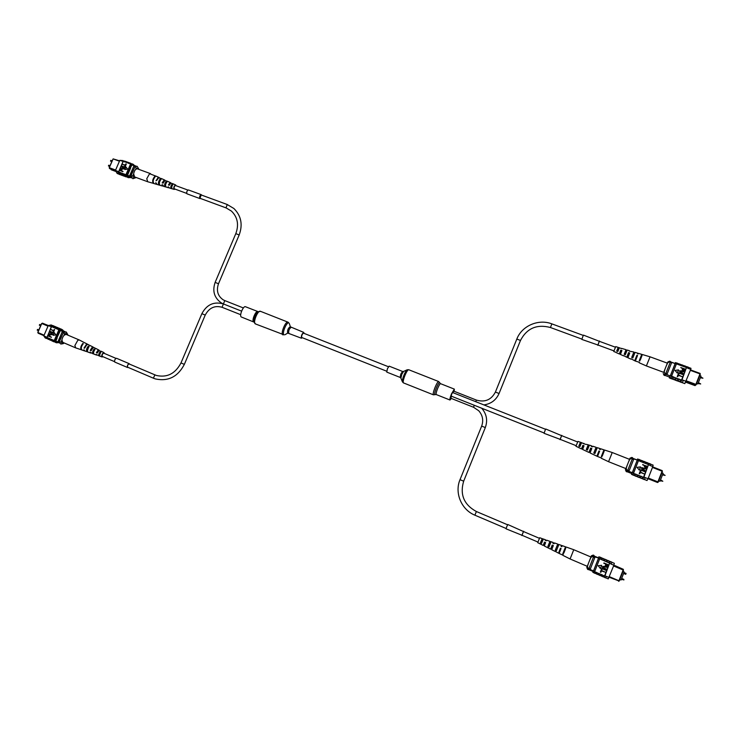 <?xml version="1.0" encoding="UTF-8"?>
<svg xmlns="http://www.w3.org/2000/svg" width="740" height="740" viewBox="0 0 740 740"><rect width="100%" height="100%" fill="white"/><g stroke="black" fill="none" stroke-linecap="round" stroke-linejoin="round"><path stroke-width="1.11" d="M303.548 333.194L303.372 333.12C301.976 334.443 301.439 335.895 301.744 337.496L301.837 337.505M451.335 398.444L450.003 400.026C449.643 399.452 450.133 397.417 451.483 393.921L454.332 389.111L454.184 391.303M386.779 372.109L387.399 368.705L389.138 366.152L402.532 371.443L400.821 374.024L400.164 377.428L386.779 372.109M245.597 306.786L245.477 306.73C243.275 305.546 239.02 315.971 241.305 316.979L241.508 317.053M304.048 333.37L303.761 332.408C301.92 333.805 301.143 335.738 301.402 338.199L302.318 337.718M699.772 375.578L700.974 376.022L697.894 383.875L696.516 383.884M697.894 383.875L696.692 383.431M690.549 369.917L700.114 373.423L700.271 374.292L696.1 384.828L686.489 381.794L686.045 382.312L686.84 382.608L687.284 382.09M686.276 380.813L695.896 384.365L700.003 373.885L690.383 370.361M700.271 374.292L700.114 373.423M687.728 382.238L686.85 382.599L695.045 385.623L695.739 385.004M675.185 363.543L670.403 361.786M675.037 363.488L670.329 362.026M670.264 375.901L665.538 374.153M671.624 362.498L670.19 362.452L665.723 373.737M671.504 362.933L667.202 373.839L665.889 373.358M667.202 373.839L666.842 374.634M695.526 385.115L696.331 384.347M686.48 381.775L685.962 381.581M664.844 369.852L664.178 371.536L664.881 373.571L665.667 373.867L664.835 375.55L664.048 375.263L664.881 373.571M663.632 372.312L664.178 371.536M669.515 361.814L667.591 362.887L667.85 361.971L669.663 361.203L669.515 361.814L670.301 362.101L665.667 373.867M669.663 361.203L670.449 361.49L670.301 362.101M667.591 362.887L666.925 364.561M667.85 361.971L667.286 363.127M682.317 382.58L682.937 382.83L682.326 382.636M675.417 380.147L676.878 380.813L677.951 378.788L676.545 378.112L675.472 380.166L674.344 379.75L675.305 377.816L670.468 375.55L669.496 377.076M678.043 381.118L679.598 381.72L680.596 379.768L679.191 379.093L678.108 381.137L676.98 380.721M673.909 377.141L672.845 379.195L671.716 378.778M670.44 378.307L671.624 378.871L672.66 376.836M670.44 378.436L671.476 376.401M672.799 379.176L674.325 379.777M672.808 379.305L673.853 377.28M680.68 382.09L682.234 382.7L683.427 380.332L681.966 379.796L680.735 382.118L679.616 381.701M680.689 382.229L681.91 379.925L683.371 380.471M678.062 381.248L679.135 379.232M675.426 380.277L676.49 378.251M686.822 366.79L686.665 367.836L686.877 366.809L685.749 366.393M681.91 379.925L686.461 367.549L677.59 364.311L676.462 363.738L676.554 363.035M686.461 367.549L688.126 368.372L688.376 367.225L686.923 366.698M688.394 367.364L690.984 368.307L690.781 369.343L688.126 368.372M682.465 376.789L678.367 375.282L677.803 376.688L677.266 376.484L677.96 374.745L682.465 376.789L678.349 375.328M683.288 374.699L679.191 373.191L678.626 374.588L678.09 374.394L678.784 372.655L683.288 374.699L679.172 373.238M683.64 373.793L680.976 372.812L679.357 371.027L681.799 370.721L684.463 371.702L679.912 371.203L683.612 373.839L680.939 372.858L679.477 370.796M684.334 372.035L679.977 371.064M684.833 370.611L683.26 370.796L682.234 369.269L682.502 368.575L680.772 367.558L685.443 369.204L684.75 370.703L683.298 370.749L682.271 369.223L682.539 368.529L680.809 367.512M675.065 370.416L677.276 373.062L678.534 369.907L675.065 370.416L677.313 373.016M674.945 363.451L675.417 362.618L675.158 363.627L676.462 363.738M675.305 377.816L676.545 378.112M677.951 378.788L679.191 379.093M680.596 379.768L681.577 379.971M681.549 364.857L681.475 365.569M681.642 364.764L683.094 365.301L682.937 366.106M684.176 365.819L684.13 366.541M684.287 365.736L685.74 366.263L685.582 367.077M688.182 368.233L686.72 367.697M678.913 363.895L680.458 364.339L680.291 365.135M679.015 363.803L678.839 364.607M690.781 369.343L684.824 383.625L682.252 382.673M686.082 381.313L683.427 380.332M676.406 363.877L676.601 363.053L675.417 362.618M669.312 377.89L670.486 378.325L671.532 376.262M676.351 364.062L671.652 375.985M675.158 363.627L670.468 375.55M673.724 367.188L670.274 375.883M675.056 363.738L673.696 367.179M681.707 379.694L686.396 367.743M683.085 368.733L683.409 370.407L684.343 370.342L684.768 369.353L683.085 368.733M684.768 369.353L683.057 368.779M684.324 370.361L684.731 369.399M678.663 374.551L678.09 374.394M678.118 374.348L678.784 372.655M677.84 376.642L677.266 376.484M677.294 376.438L677.96 374.745M676.647 362.942L677.831 363.377L677.646 364.173M678.784 364.746L678.969 363.914L677.831 363.507M684.074 366.679L684.241 365.847L683.103 365.43M681.429 365.708L681.596 364.885L680.467 364.469M649.452 358.308L650.007 356.8L667.378 363.164L663.715 372.34L646.381 365.939L649.452 358.308M626.771 350.927L625.716 350.473L624.44 353.609L625.559 354.062M641.201 355.783L641.932 355.811L640.304 359.945L639.665 359.696M634.541 353.535L633.477 353.026L632.025 356.643L633.163 357.096M619.038 348.337L617.983 347.93L616.892 350.584L618.002 351.028M619.445 353.683L620.758 350.159L619.315 353.961L620.444 354.099M621.72 351.038L620.582 350.649M626.947 356.828L628.556 352.629L626.762 357.263L627.982 357.272M629.453 353.655L628.306 353.267M635.567 360.454L634.948 360.195L636.567 356.07L635.864 357.864L636.502 358.114M637.232 356.301L636.567 356.07L635.864 357.864M625.688 350.566L624.19 354.238L625.3 354.719L627.187 350.039L629.361 350.677M625.938 349.937L627.002 350.27M640.304 359.945L641.848 355.996M639.915 360.926L639.268 360.657L641.756 354.349L638.398 353.359L638.167 353.942L637.501 353.729L637.723 353.156L637.501 353.739M641.58 354.821L642.237 355.024M633.422 353.165L631.71 357.439L632.83 357.92L635.049 352.36L637.723 353.156M633.736 352.37L634.837 352.712M617.974 347.976L616.698 351.047L617.817 351.519L619.362 347.717L621.434 348.651M618.159 347.522L619.186 347.837M618.196 347.375L615.708 346.635L613.996 350.88L613.793 351.519L616.226 352.434M623.589 355.857L620.416 354.451L621.924 350.529L620.758 350.159M631.044 359.159L627.871 357.753L629.721 352.999L628.556 352.629M634.948 360.195L636.89 355.274L637.556 355.487L635.346 361.065L639.369 362.295L639.175 362.757L639.369 362.295M633.875 352.018L629.176 351.093M626.022 349.687L621.526 348.355M620.666 350.677L620.268 351.676L621.285 352.083M628.87 355.089L627.807 354.664L628.352 353.285L627.816 354.673M641.293 357.365L640.276 359.936L641.303 357.374L640.655 357.152M634.707 360.778L631.174 358.808M632.885 354.534L632.053 356.652L632.894 354.534L633.995 354.913M626.762 357.263L623.663 355.616M626.234 352.296L625.161 351.935L624.495 353.628L625.171 351.944M619.315 353.961L616.152 352.564M617.465 349.354L616.966 350.612L617.475 349.363L618.501 349.706M620.647 350.677L620.259 351.667M635.253 359.4L635.891 359.649M627.187 356.199L628.26 356.625M619.63 353.193L620.675 353.609M631.71 357.439L632.025 356.643M624.19 354.238L624.44 353.609M616.698 351.047L616.892 350.584M636.567 356.07L636.89 355.274M453.75 391.136L452.834 392.616M661.902 472.805L663.105 473.276L659.978 481.25L658.711 480.945M659.978 481.25L658.776 480.778M652.68 466.885L662.235 470.649L662.365 471.621L658.147 482.24L649.359 479.252M648.296 478.049L657.916 481.87L662.087 471.223L652.467 467.43M662.365 471.621L662.235 470.649M637.307 460.058L632.524 458.18M637.121 459.984L632.423 458.504M635.79 463.86L632.293 472.694L627.566 470.816M633.718 459.022L633.551 459.577L632.238 459.059L627.724 470.464M633.551 459.577L629.185 470.659L627.871 470.131M629.185 470.659L628.87 471.334M649.378 479.261L657.536 482.508M657.582 482.526L658.369 481.823M648.545 478.947L648.027 478.724M626.863 466.478L626.188 468.18L626.882 470.279L627.668 470.594L627.021 471.88L626.234 471.565L626.882 470.279M625.799 468.55L625.42 469.789L626.188 468.18M631.59 458.338L629.657 459.401L630.027 458.162L631.831 457.422L631.59 458.338L632.376 458.652L627.668 470.594M631.831 457.422L632.617 457.736L632.376 458.652M629.657 459.401L628.982 461.103M630.027 458.162L629.453 459.318M644.753 479.594L647.01 480.538L648.037 478.715L643.92 477.078L642.921 478.91L641.802 478.456M651.107 464.341L653.124 465.118L652.81 466.561L650.155 465.516L650.525 463.962L649.073 463.388L648.693 464.942L649.026 463.499L647.898 463.055M639.046 477.476L639.915 475.94L638.518 475.219L637.677 476.801L636.529 476.357M640.23 477.837L641.719 478.54L642.561 476.995L641.164 476.273L640.313 477.855L639.166 477.411M636.418 476.43L637.27 474.886L635.873 474.174L635.022 475.746M632.626 474.803L633.829 475.404L634.633 473.841L632.432 472.509L631.683 473.535M632.626 474.932L633.449 473.369M636.428 476.449L634.985 475.876L635.817 474.312M644.318 479.576L645.382 477.661M642.866 478.882L643.865 477.217L645.326 477.799M640.248 477.966L641.108 476.412M639.064 477.494L637.612 476.921L638.463 475.358M643.865 477.217L648.499 464.609L639.638 461.122L638.509 460.511L638.712 459.438M648.499 464.609L650.155 465.516M639.24 473.572L639.943 471.833L644.438 474.016L640.341 472.407L639.804 473.766L639.24 473.572L639.943 471.833M640.637 471.648L640.1 471.436L640.775 469.706L645.41 471.546L641.173 470.289L640.637 471.648L640.082 471.445L640.775 469.706M645.613 470.982L642.949 469.928L641.34 468.069L641.691 467.597L646.464 468.846L641.904 468.244L645.613 470.982M642.672 464.85L647.463 466.32L647.056 467.338L645.28 467.865L644.263 466.283L644.531 465.58L642.81 464.507M637.057 467.347L639.277 470.067L640.535 466.894L637.057 467.347L639.295 470.048M637.038 459.956L637.575 458.994L637.196 460.41L638.509 460.511M634.633 473.841L635.873 474.174M637.27 474.886L638.518 475.219M639.915 475.94L641.164 476.273M642.561 476.995L643.541 477.226M643.698 461.409L643.523 462.491M643.8 461.316L645.243 461.88L644.975 463.064M646.325 462.445L646.168 463.536M646.436 462.352L647.879 462.925L647.63 464.11M650.21 465.377L648.749 464.803M641.071 460.373L642.616 460.844L642.338 462.019M641.164 460.28L640.886 461.446M638.454 460.65L638.759 459.457L637.575 458.994M631.488 474.349L632.672 474.821L633.505 473.23M638.38 460.872L633.616 472.98M637.196 460.41L632.432 472.509M637.14 460.363L635.771 463.851M652.81 466.561L648.037 478.715M643.661 476.967L648.425 464.831M646.658 467.911L645.308 467.856L644.281 466.265L644.559 465.571L642.69 464.831M645.095 465.784L645.419 467.504L646.26 467.541L646.788 466.45L645.095 465.784L646.788 466.45M646.251 467.55L646.76 466.459M646.335 469.188L642.135 467.948M645.632 470.973L642.968 469.918L641.34 468.069L641.691 467.597M645.271 471.889L641.182 470.27M639.804 473.766L639.268 473.554M644.438 474.016L640.35 472.388M638.805 459.346L639.98 459.808L639.693 460.983M640.831 461.584L641.118 460.391L639.989 459.947M646.113 463.675L646.39 462.463L645.262 462.019M643.467 462.63L643.754 461.427L642.625 460.983M611.508 454.369L612.202 452.51L629.555 459.355L625.901 468.587L608.558 461.695L611.508 454.369M589.003 445.97L587.921 445.536L586.561 448.884L587.68 449.374M603.433 451.187L604.127 451.317L602.397 455.711L601.759 455.442M596.764 448.773L595.682 448.301L594.137 452.159L595.265 452.639M581.261 443.177L580.197 442.779L579.022 445.628L580.132 446.109M581.705 448.505L582.87 445.36L581.51 448.921L582.704 448.949M583.841 446.22L582.704 445.795M589.207 451.835L590.64 448.079L588.948 452.436L589.207 451.835L590.243 452.297M591.565 449.078L590.428 448.653M597.846 455.664L597.217 455.387L598.669 451.714L598.16 453.01L598.799 453.278M599.326 451.955L598.669 451.714L598.16 453.01M587.912 445.572L586.284 449.569L587.403 450.087L589.401 445.129L591.565 445.832L591.352 446.424M588.189 444.897L589.262 445.258M602.397 455.711L604.081 451.418M601.981 456.784L601.333 456.488L603.96 449.837L600.602 448.755L600.279 449.559L599.613 449.319L599.927 448.533L599.622 449.328M603.84 450.142L604.497 450.364M595.654 448.375L593.795 453.019L594.914 453.537L597.254 447.672L599.927 448.533M595.996 447.515L597.097 447.885M580.197 442.798L578.819 446.128L579.929 446.636L581.585 442.594L583.601 443.723M580.401 442.298L581.427 442.64M580.419 442.224L577.931 441.41L576.146 445.822L575.988 446.312L578.393 447.367M588.948 452.436L582.62 449.448L584.027 445.767L582.87 445.36M597.217 455.387L596.893 456.192L590.058 452.963L591.806 448.486L590.64 448.079M596.893 456.192L598.947 451.002L599.622 451.233L597.532 456.488L601.49 458.005M596.079 447.293L592.74 446.211L592.472 446.821L591.316 446.414L591.565 445.832M588.235 444.749L584.702 444.102L583.74 443.297M582.796 445.832L582.556 446.424L583.573 446.849M590.095 449.606L590.465 448.671L590.104 449.615L591.158 450.059M603.59 452.649L602.369 455.701L603.59 452.649L602.952 452.418M595.173 449.596L594.155 452.168L595.182 449.606L596.283 450.003M587.449 446.803L586.616 448.912L587.458 446.812L588.522 447.191M581.51 448.921L578.356 447.432M579.744 444.028L579.106 445.656L579.762 444.028L580.789 444.407M582.778 445.822L582.547 446.414M597.495 454.684L598.133 454.952M589.429 451.271L590.492 451.724M581.862 448.079L582.916 448.514M593.795 453.019L594.137 452.159M586.284 449.569L586.561 448.884M578.819 446.128L579.022 445.628M598.669 451.714L598.947 451.002M544.122 432.983L451.206 396.122L451.687 394.115L452.621 392.533L545.584 429.302M623.043 571.354L624.199 571.965L621.045 580.012L619.852 579.494M624.199 571.965L622.997 571.456M598.318 557.895L594.433 556.249M614.995 565.628L623.2 569.264M609.381 576.663L618.927 580.743L623.135 570.013L613.58 565.961M623.33 569.319L623.422 570.374L623.33 569.319L615.153 565.841M614.366 565.508L613.839 565.304M623.422 570.374L619.204 581.029L609.149 577.246M598.41 557.849L593.878 555.925M598.567 558.08L593.832 556.073M598.336 557.979L593.693 556.489M594.895 567.404L593.48 570.919L588.799 568.912M594.988 557.035L594.757 557.729L593.452 557.174L588.929 568.625M594.757 557.729L590.363 568.903L589.059 568.348M590.363 568.903L590.095 569.467M618.631 581.298L619.389 580.669M588.096 564.555L587.421 566.276L588.087 568.422L588.874 568.755L588.383 569.68L587.606 569.347L588.087 568.422M587.181 566.266L586.802 567.515L587.421 566.276M592.842 556.378L590.909 557.414L591.408 555.796L593.212 555.083L592.842 556.378L593.619 556.711L588.874 568.755M593.212 555.083L593.989 555.407L593.619 556.711M590.909 557.414L590.233 559.135M591.408 555.796L590.844 556.961M593.952 572.769L594.738 571.391L593.563 570.882L592.832 572.288L593.018 571.456M596.292 573.768L596.995 572.621L594.581 571.752M604.127 577.117L604.913 575.905L606.365 576.525L604.969 575.757L604.182 577.145L603.063 576.663M601.509 575.998L602.24 574.86L596.94 572.76M598.901 574.888L599.557 573.879M610.204 561.567L609.779 563.519L610.26 561.595L609.149 561.124M604.913 575.905L609.603 563.149L599.687 558.783L600.029 557.266M609.603 563.149L611.231 564.13L611.749 562.095L610.306 561.484M612.258 562.446L614.33 563.316L613.867 565.249L611.231 564.13M600.344 572.066L601.028 570.337L605.625 572.298L601.435 570.929L600.889 572.316L600.344 572.066M601.185 569.929L601.87 568.191L606.337 570.512L602.277 568.783L601.731 570.179L601.195 569.948L601.87 568.191M604.182 568.098L606.707 569.587L604.053 568.459L602.49 567.33L602.462 566.526L604.885 566.304L607.54 567.423L603.017 566.738L604.192 568.116L606.837 569.245M602.49 567.33L602.462 566.526M603.812 563.288L608.539 564.879L607.845 566.424L606.393 566.415L605.385 565.619L605.653 564.074L603.951 562.946L608.539 564.879M601.648 565.332L598.188 565.712L600.408 568.533L601.648 565.332M598.346 557.821L598.91 556.795L598.364 558.682L599.687 558.783M601.528 576.136L602.961 576.756L603.627 575.618L602.184 574.999M603.627 575.618L604.599 575.868M604.978 559.357L604.663 560.892M605.08 559.274L606.513 559.875L606.106 561.503M607.586 560.467L607.29 562.002M607.688 560.374L609.131 560.985L608.733 562.622M611.286 563.991L609.834 563.38M602.369 558.256L603.905 558.774L603.479 560.393M602.471 558.163L602.046 559.782M613.867 565.249L608.252 578.884L605.69 577.792M609.048 577.505L606.421 576.377M598.91 575.017L600.344 575.637L601 574.499M605.57 577.857L606.365 576.525M596.301 573.907L597.735 574.518L598.383 573.37M599.631 558.922L600.075 557.285L598.91 556.795M592.832 572.288L593.998 572.788L594.636 571.613M599.539 559.181L594.738 571.391M598.364 558.682L593.563 570.882M598.383 558.478L594.868 567.395M604.71 575.646L609.52 563.408M605.385 565.619L605.662 564.074M606.199 564.305L605.921 565.61L607.586 565.739L607.873 565.018L606.199 564.305M605.912 565.601L607.577 565.721L607.855 565.009M603.017 567.321L604.192 568.116M602.462 566.544L604.895 566.322L607.549 567.441M601.879 568.209L606.476 570.17M600.353 572.094L601.028 570.337L605.635 572.316M598.198 565.73L601.657 565.351M595.117 573.389L595.755 572.251M596.995 572.621L596.348 573.787L595.219 573.306M602.24 574.86L601.555 576.007M599.613 573.74L598.956 574.906L597.837 574.425M600.121 557.174L601.296 557.673L600.862 559.283M601.99 559.921L602.425 558.284L601.296 557.803M607.235 562.15L607.651 560.495L606.523 560.014M604.608 561.031L605.033 559.385L603.914 558.913M572.89 551.948L573.722 549.7L590.946 556.998L587.283 566.313L570.068 558.959L572.89 551.948M550.708 542.559L549.616 542.124L548.173 545.704L549.274 546.212M565.036 548.118L565.702 548.322L563.871 552.984L563.242 552.697M558.413 545.547L557.322 545.093L555.685 549.191L556.795 549.709M543.012 539.58L541.957 539.173L540.699 542.216L541.8 542.735M543.484 544.862L544.483 542.124L543.216 545.436L543.484 544.862L544.464 545.324M545.473 542.957L544.344 542.503M550.939 548.349L552.188 545.084L550.606 549.154L550.939 548.349L551.975 548.83M553.132 546.037L551.994 545.584M559.533 552.364L558.913 552.077L560.171 548.877L559.865 549.663L560.495 549.949M560.827 549.135L560.171 548.877L559.865 549.663M549.616 542.133L547.877 546.435L548.978 546.98L551.096 541.745L553.243 542.503L552.947 543.299M549.913 541.403L550.986 541.791M563.871 552.984L565.684 548.368M563.418 554.13L562.779 553.816L565.545 546.823L562.206 545.648L561.79 546.703L561.133 546.453L561.54 545.417L561.133 546.453M565.48 546.999L566.137 547.23M557.312 545.121L555.305 550.116L556.415 550.671L558.885 544.483L561.54 545.417M557.683 544.196L558.774 544.585M541.957 539.173L540.477 542.753L541.578 543.308L543.327 539.053M543.216 545.436L537.74 542.679L539.71 537.74L543.197 539.007M550.606 549.154L544.316 545.99L545.63 542.559L544.483 542.124M554.852 551.3L551.707 549.709L553.335 545.528L552.188 545.084M558.913 552.077L560.411 548.257L561.077 548.507L559.126 553.446L562.992 555.194M557.72 544.076L554.408 542.91L554.057 543.734L552.909 543.29L553.243 542.503M549.931 541.338L546.629 540.172L546.361 540.774L545.213 540.33L545.473 539.765L545.278 540.357M544.353 542.698L545.371 543.16M551.855 546.074L552.04 545.593L552.909 546.546M565.249 549.432L563.852 552.974L565.258 549.432L564.62 549.191M558.487 553.132L554.898 551.189M556.896 546.185L555.703 549.2L556.896 546.185L557.997 546.61M548.229 545.732L549.228 543.216L550.292 543.623M540.783 542.263L541.578 540.255L542.605 540.653M559.153 551.466L559.782 551.744M551.134 547.859L552.197 548.34M543.623 544.483L544.659 544.955M548.22 545.722L549.219 543.206M540.764 542.254L541.569 540.246M555.305 550.116L555.685 549.191M547.877 546.435L548.173 545.704M540.477 542.753L540.699 542.216M560.171 548.877L560.411 548.257M451.382 396.196L450.882 398.268M109.529 166.87L112.434 160.164M131.202 177.36L128.519 176.342L131.47 177.813M128.519 176.342L131.461 177.804M119.445 161.209L113.118 158.887L109.298 167.703L115.625 170.034M109.502 168.535L109.243 167.527L109.502 168.535L115.477 170.737M115.607 171.384L111.111 169.719L111.046 169.099M109.243 167.527L113.118 158.887L119.603 160.839M129.343 177.11L131.554 177.924M129.047 176.999L127.918 176.148M127.354 175.722L131.091 177.11M129.694 177.119L127.502 175.269L130.915 176.536M131.97 164.937L135.281 166.149M130.083 176.231L129.824 175.334L130.804 175.695L135.143 166.297M129.824 175.334L133.847 166.028L134.828 166.389M133.847 166.028L134.551 165.88M135.568 169.516L136.188 168.082L135.189 166.186L137.159 166.324L138.833 169.108L136.188 168.082M131.442 176.444L132.996 175.472C133.274 177.804 134.227 178.534 135.873 177.665L132.904 178.71L130.851 176.231L135.189 166.186M132.904 178.71L130.851 176.231M135.781 166.398L137.159 166.324M132.996 175.472L133.616 174.039M132.913 164.188L130.444 164.234L133.228 164.299L134.449 165.51M120.602 174.797L118.456 171.569L120.472 174.696M118.529 173.983L117.179 173.484L115.44 170.459L119.815 160.349L123.238 161.422L118.687 171.939L126.05 174.788L128.325 177.6M118.687 171.939L117.327 171.292L119.075 174.298L120.148 174.686M115.44 170.459L117.383 171.171M126.29 164.16L125.661 165.594L122.128 164.252L125.263 165.066L125.763 163.919L126.29 164.16M125.522 165.936L124.894 167.37L121.36 166.019L124.496 166.842L124.995 165.695L125.522 165.936M123.719 167.888L121.156 166.5L123.941 167.638L124.348 168.748L122.47 169.09L120.509 168.369L123.821 168.535L123.663 167.841L121.027 166.787M124.006 167.684L124.348 168.748M123.007 171.356L119.473 170.385L120.102 169.108L121.212 169.025L121.638 170.847L122.886 171.643L119.473 170.385M121.712 169.303L121.776 170.903M127.595 169.108L125.92 166.916L124.783 169.562L127.595 169.108L125.92 166.916M130.434 177.508L128.631 177.72L126.938 174.705L126.05 174.788M132.377 163.882L130.703 164.012M129.824 163.688L130.897 163.447M131.045 163.457L129.546 162.846L127.872 162.976L128.899 163.485M127.872 162.976L128.945 162.735M129.093 162.745L127.604 162.134L125.92 162.263L126.938 162.772M125.92 162.263L126.993 162.023M127.151 162.032L125.661 161.422L123.969 161.551L124.995 162.06M123.969 161.551L123.238 161.422M124.477 176.231L122.34 173.419M124.024 176.12L122.96 175.732L121.267 173.021M122.535 175.51L120.389 172.697M122.081 175.408L121.018 175.01L119.316 172.3M117.327 171.292L118.4 171.68M126.429 176.943L124.903 176.444L123.219 173.743M125.967 176.842L124.292 174.141M119.815 160.349L123.099 160.599M128.677 162.523L126.993 162.652M126.725 161.82L125.042 161.94M124.783 161.107L121.767 161.061M122.877 161.329L121.813 160.941M130.619 163.235L128.945 163.374M126.096 174.668L127.752 177.387L128.631 177.72M133.228 164.299L130.656 164.132M126.059 174.381L130.444 164.234M126.938 174.705L131.332 164.558M130.434 167.749L131.979 164.928M127.502 175.269L130.712 167.851M132.922 165.011L133.727 165.575M123.025 161.524L118.65 171.643M121.24 170.7L121.369 169.46L120.259 169.645L120 170.246L121.24 170.7M121.434 169.506L120.139 170.292M124.228 168.655L122.35 168.998L120.389 168.276M125.393 165.834L124.894 167.37M124.773 167.277L121.36 166.019M126.161 164.067L125.661 165.594M125.541 165.501L122.128 164.252M124.783 169.562L127.465 169.016M127.715 177.489L125.171 174.464M124.338 174.02L126.309 176.86M120.435 172.577L122.415 175.417M122.387 173.299L124.357 176.138M156.297 176.287L149.591 173.697L146.761 178.71L147.722 181.753L153.818 183.474M150.507 173.632L137.399 168.84C135.587 168.831 134.338 170.514 133.635 173.881L134.634 176.934L147.722 181.753M165.547 186.101L165.473 186.073C164.761 185.24 164.918 184.001 165.945 182.364L166.445 182.577M160.404 180.088L160.034 179.931C158.897 181.587 158.665 182.956 159.34 184.047M171.773 188.117L171.874 184.815L172.494 185.074M173.105 183.825L170.847 183.095L169.331 185.259L168.406 184.954L169.423 185M168.785 184.778L170.459 183.363M167.388 181.263L164.946 180.486L163.115 183.187L162.19 182.873L163.226 182.835M162.689 182.651L164.419 180.856M161.69 178.728L158.693 177.72L156.649 180.551M156.612 180.532L157.139 179.404M175.815 185.638L175.204 185.481C173.974 186.739 173.706 187.904 174.381 188.978L174.659 188.968M165.945 182.364L166.047 181.587C164.456 183.871 164.206 185.62 165.297 186.832L165.473 186.073M166.047 181.587L166.926 181.985C165.381 184.223 165.14 185.925 166.204 187.09L165.381 186.85M154.549 177.378L154.66 176.518C152.449 179.422 152.079 181.735 153.559 183.446M154.66 176.518L155.16 176.74C152.977 179.617 152.616 181.901 154.077 183.594L154.327 183.631M160.034 179.931L160.154 178.96C158.24 181.568 157.935 183.613 159.22 185.083L159.461 184.584M160.154 178.96L161.033 179.348C159.165 181.92 158.869 183.909 160.127 185.342L160.284 185.37M159.97 185.278L159.396 185.111M171.874 184.815L171.948 184.232C170.672 186.184 170.487 187.636 171.384 188.589L171.458 188.016M171.948 184.232L172.827 184.63C171.606 186.517 171.43 187.923 172.281 188.848L171.384 188.589M175.047 189.107L174.242 189.412C173.382 188.099 173.724 186.647 175.26 185.046L176.203 185.777M168.406 184.954L169.969 182.706L170.94 183.067M162.19 182.873L164.077 180.097L165.159 180.421M155.992 180.801L158.194 177.498L159.239 177.619M156.917 184.371L155.77 182.632L157.167 184.482L159.22 185.083M163.216 186.064L161.958 184.704L162.883 185.009L163.614 186.351L165.297 186.832M169.312 187.784L168.174 186.776L169.701 188.108L174.242 189.412M156.066 176.138L159.008 177.471M161.459 178.571L164.779 180.07M167.24 181.18L170.57 182.678M173.04 183.788L175.769 185.019M171.153 186.508L171.273 186.018M165.011 184.88L165.242 183.677M174.52 188.894L174.288 188.811C173.863 187.238 174.279 186.147 175.547 185.537L175.658 185.601M38.249 331.27L41.181 324.509M48.008 326.164L41.755 323.51L37.86 332.5L44.104 335.174M48.248 325.6L42.476 323.158L41.56 323.63L37.823 332.251L38.129 333.194L43.901 335.655M55.75 341.39L59.367 342.935M57.729 342.232L55.842 341.085L59.172 342.5M60.412 330.521L63.76 331.946M58.395 342.167L58.062 341.445L59.024 341.861L63.492 332.177M58.062 341.445L62.16 331.946L63.131 332.362M62.16 331.946L62.956 331.603M48.34 325.517L44.206 323.889M63.871 335.544L64.5 334.082L63.538 332.066L66.304 331.983L67.747 334.693M67.84 335.128L67.793 334.868C67.275 333.176 66.175 332.917 64.5 334.082M63.076 343.675L60.837 344.035L59.108 342.315L63.538 332.066M60.837 344.035L59.108 342.315M64.121 332.315L66.304 331.983M59.69 342.565L61.244 341.621L61.883 340.16M61.244 341.621C61.577 343.379 62.511 343.878 64.038 343.138L64.269 342.999M57.035 327.339L54.325 327.737L55.343 328.31L58.053 327.885M55.111 326.525L52.401 326.923L53.41 327.487L56.129 327.071M58.96 328.153L56.259 328.551L57.267 329.124L59.977 328.699M60.883 328.967L58.192 329.374L58.784 330.012L62.475 329.753L63.631 331.03M62.178 329.633L59.061 329.744M60.329 328.8L57.322 329.004M53.197 325.72L50.191 326.377L54.39 326.331M54.556 326.358L50.237 326.257M56.481 327.173L53.465 327.367M58.405 327.986L55.389 328.19M48.599 339.447L46.787 337.153L48.47 339.346M51.301 326.71L47.027 337.486L53.493 340.252L56.249 342.675M47.027 337.486L45.667 336.82L48.137 339.318M46.546 338.522L45.214 337.949L43.799 335.877L45.723 336.7M50.644 329.411L53.622 330.678L54.279 329.55L54.039 331.187L50.644 329.411L53.632 330.669M53.891 331.529L53.252 333L49.867 331.215L52.845 332.473L53.354 331.307L53.891 331.529L53.114 332.945M48.868 333.518L51.152 334.48L52.152 334.212L49.673 332.047L51.606 332.88L52.697 334.406L51.19 334.832L48.738 333.814L51.236 334.508M51.458 337.153L47.813 335.96L48.452 334.665L49.691 334.665L50.098 336.58L51.18 337.403M49.469 334.582L49.95 336.534L51.31 337.107M55.907 334.906L54.261 332.621L53.095 335.312L55.907 334.906L54.261 332.621M58.636 342.62L56.545 342.805L55.176 340.742L54.307 340.742M58.192 329.374L57.267 329.124M56.259 328.551L55.343 328.31M54.325 327.737L53.41 327.487M52.401 326.923L51.68 326.756M52.438 341.094L50.644 339.17M51.976 340.964L49.58 338.716M50.514 340.271L48.71 338.346M50.061 340.141L47.656 337.893M45.667 336.82L46.731 337.274M54.362 341.917L52.845 341.334L51.504 339.54M53.9 341.788L52.568 339.993M43.799 335.877L48.267 325.563L51.134 324.953L52.475 325.526M48.267 325.563L50.191 326.377M54.362 340.622L56.545 342.805M62.475 329.753L59.006 329.864M54.307 340.372L58.784 330.012M55.176 340.742L59.653 330.382M56.86 337.976L60.403 330.53M55.842 341.085L57.137 338.097M51.449 326.904L46.972 337.236M49.552 336.358L49.349 334.887L48.331 335.84L49.552 336.358M48.331 335.84L49.562 336.349M49.423 334.915L48.479 335.886M49.525 332.001L51.467 332.824L52.697 334.406M52.549 334.36L51.051 334.776M49.867 331.215L52.845 332.482M54.131 329.504L54.668 329.716M54.529 329.67L53.891 331.132M53.095 335.312L55.768 334.859M55.639 342.528L53.437 340.372M52.623 339.873L54.242 341.815M48.766 338.226L50.394 340.169M50.69 339.05L52.318 340.992M84.971 342.935L79.291 339.984L77.839 340.224L74.87 345.543L75.711 347.883L81.807 349.937M79.291 339.984L66.341 334.489C64.186 334.517 62.697 336.358 61.892 340.012L62.761 342.352L75.711 347.883M94.544 350.029L94.017 349.789C93 351.38 92.833 352.508 93.527 353.184L93.545 353.193M88.569 347.245L87.376 350.806M99.724 355.542L99.891 352.527L100.529 352.832M101.63 351.528L98.919 350.658L97.292 353.054L96.376 352.703L97.43 352.675M96.801 352.434L97.985 350.788L98.799 350.742M96.034 348.725L94.137 347.596L93.064 347.763L91.103 350.723L90.188 350.381L91.27 350.233M90.742 350.029L92.842 347.92M90.4 345.839L88.116 344.507L86.867 344.692L84.554 348.253L84.027 348.059L85.489 346.135M104.072 353.304L103.249 353.221C102.018 354.516 101.704 355.625 102.324 356.541L102.61 356.55M94.017 349.789L94.091 349.067C92.528 351.269 92.241 352.887 93.231 353.914L93.638 353.664M94.091 349.067L94.96 349.502C93.444 351.657 93.166 353.23 94.128 354.22L96.709 355.108L96.2 354.395L99.299 355.996L99.595 355.496M82.714 344.341L82.797 343.443C80.614 346.283 80.198 348.429 81.529 349.891M82.797 343.443L83.296 343.684C81.141 346.496 80.725 348.623 82.048 350.066L84.61 350.945L83.87 349.752L85.128 351.121L87.69 351.851M88.162 347.06L88.254 346.154C86.367 348.688 86.007 350.584 87.181 351.833M88.254 346.154L89.124 346.588C87.283 349.077 86.932 350.927 88.079 352.138L90.65 353.026L90.021 352.074L93.231 353.914M99.891 352.527L99.946 351.99C98.698 353.859 98.485 355.191 99.299 355.996M99.946 351.99L100.825 352.434C99.623 354.238 99.419 355.533 100.205 356.31L99.539 356.032M102.999 356.717L102.148 356.976C101.362 355.848 101.741 354.46 103.285 352.823L104.072 352.693L104.46 353.47M96.376 352.703L98.05 350.224L99.317 350.473M90.188 350.381L92.195 347.328L93.647 347.522M84.027 348.059L86.367 344.442L87.857 344.424M91.168 353.036L90.65 353.026M97.245 355.08L96.709 355.108M84.749 342.777L87.635 344.257M90.04 345.488L93.296 347.162M95.71 348.401L98.975 350.075M101.399 351.324L104.072 352.693M99.216 353.97L99.558 353.063M93.101 351.981L93.638 350.362M102.379 356.458L102.351 356.44C101.852 354.987 102.333 353.896 103.785 353.184L115.977 358.373M537.943 542.059L522.005 535.27L522.653 533.448L523.495 531.551L539.432 538.322M522.052 535.288L506.049 528.823L506.761 526.695L507.779 524.512L523.541 531.57M521.885 535.575L523.624 531.246M613.987 350.908L597.92 344.997L598.827 342.5L599.363 341.316L615.44 347.217M597.966 345.016L581.834 339.42L582.843 336.515L583.509 335.137L599.409 341.325M597.8 345.303L599.483 341.001M201.169 194.944L199.994 198.292L225.978 207.866L227.263 204.554M201.595 195.101L201.262 194.666C199.828 195.397 199.338 196.674 199.781 198.505L200.429 198.459M188.534 190.023L188.404 189.949C186.952 190.67 186.462 191.938 186.924 193.769L187.192 193.871M222.083 307.294L222.046 307.285C214.757 305.232 209.152 307.831 205.221 315.083L184.353 364.358L180.976 362.961C175.287 373.728 167.064 377.881 156.288 375.43L129.139 363.96C127.826 364.524 127.308 365.588 127.576 367.179L153.393 378.196L154.882 374.903M129.574 364.145L129.26 363.692C127.724 364.339 127.123 365.588 127.437 367.438L128.113 367.419M116.67 358.364L116.55 358.289C114.987 358.918 114.376 360.167 114.719 362.017L114.978 362.128M560.624 438.302L561.605 435.638L577.663 441.993M560.18 439.357L544.067 433.316L545.167 430.208L545.759 429.024L561.641 435.657M560.014 439.643L561.725 435.333M450.003 400.026L436.249 394.559C435.842 393.957 436.304 391.923 437.654 388.445C438.968 385.346 439.939 383.755 440.559 383.681L438.644 381.526L408.693 369.723L407.185 369.787C406.306 370.342 405.243 372.091 403.985 375.05C402.671 378.399 402.153 380.656 402.412 381.831L403.476 382.904C402.838 382.127 403.328 379.629 404.956 375.402C406.575 371.665 407.814 369.769 408.693 369.723M436.249 394.559L435.092 394.624C434.223 394.67 434.648 392.422 436.369 387.889C438.108 383.847 439.246 382.173 439.764 382.839M435.092 394.624L433.381 394.809C432.863 394.078 433.427 391.589 435.074 387.335C436.683 383.551 437.877 381.618 438.644 381.526M402.412 381.831L400.914 378.149L401.783 374.366L403.578 371.434L402.532 371.443M257.936 311.651L257.825 311.596C255.689 310.439 251.424 320.91 253.635 321.882L253.764 321.946M260.582 311.374L257.862 311.808C255.217 314.611 253.903 317.95 253.903 321.808L255.559 323.981M288.128 322.224L260.443 311.3C257.853 309.894 252.627 322.714 255.328 323.889L283.993 334.813C281.607 333.731 286.833 321.262 288.924 323.029L287.999 322.159C285.603 320.827 280.358 333.749 282.846 334.85L282.948 334.896M289.303 323.556L290.339 326.618C288.184 328.024 287.268 330.216 287.582 333.204L284.854 334.776M291.135 327.422L291.079 327.394C289.211 328.773 288.424 330.697 288.739 333.167L288.841 333.213M700.299 377.733L702.917 378.223M698.051 383.486L700.66 383.977M516.844 339.05L520.47 340.465M551.846 323.889L550.449 327.487M476.505 400.127L475.626 401.635M495.43 392.052L499.056 393.504M662.818 474.007L665.121 475.404L662.485 474.867M660.191 480.704L662.809 481.259M625.874 573.879L626.068 573.445L623.968 572.547M626.068 573.445L625.735 574.314L623.626 573.417M623.561 579.781L623.765 579.337L621.665 578.44M623.931 579.92L621.323 579.309M481.675 408.212L481.916 408.471C486.68 414.187 487.808 420.561 485.31 427.572L463.666 481.194L460.03 479.677M463.666 481.194C459.716 494.607 463.952 504.717 476.375 511.525L474.895 515.188L506.114 528.49M474.174 405.233L473.628 407.305M485.301 427.563L481.675 426.101M108.771 165.603L108.438 165.964L109.326 166.287M110.871 160.774L110.528 161.135L111.416 161.459M235.94 233.674L239.168 234.978L218.494 283.762C216.182 290.579 217.708 295.907 223.082 299.756L224.821 300.625M215.266 282.449L218.494 283.762M226.089 207.885L231.435 211.094C237.605 217.125 239.076 224.608 235.847 233.535L215.155 282.338C212.177 290.996 214.239 297.859 221.334 302.919L223.129 303.825M223.406 303.937L224.784 300.597L243.377 307.951M37.574 329.837L37.203 330.132L38.119 330.521M39.71 324.906L39.34 325.202L40.256 325.591M240.704 314.694L222.046 307.285L223.415 303.946M205.221 315.083L201.872 313.677L180.976 362.961M153.421 378.214L155.308 378.908C168.165 381.683 177.84 376.836 184.353 364.358M386.659 371.193L301.744 337.496M388.426 366.735L303.465 333.139M433.381 394.809L403.476 382.904M400.914 378.149L400.164 377.428M403.578 371.434L407.185 369.787M454.332 389.111L440.559 383.681M241.397 317.025L253.959 322.085M245.477 306.73L258.094 311.642M290.543 326.904L303.761 332.408M288.064 333.185L301.448 338.226M700.697 383.949L698.384 382.626M702.945 378.196L700.641 376.882M669.728 377.16L664.955 375.393M663.234 373.524L664.048 375.254M642.431 354.553L650.007 356.8M639.175 362.757L646.381 365.939M483.914 404.91C491.073 403.855 496.124 400.053 499.065 393.495L520.488 340.446C526.862 328.273 536.833 323.963 550.421 327.506L581.899 339.096M453.731 391.127L476.486 400.118C484.987 402.542 491.305 399.841 495.421 392.034L516.844 339.012C521.839 325.868 538.405 318.635 551.827 323.861L583.324 335.424M662.827 481.25L660.533 479.844M631.914 473.628L627.132 471.722M625.42 469.789L626.225 471.556M635.031 475.765L633.903 475.311M644.327 479.594L642.875 479.021M604.626 450.059L612.202 452.51M601.361 458.3L608.558 461.695M560.134 439.338L576.192 445.702M623.765 579.337L623.94 579.92M593.249 571.548L588.504 569.523M586.802 567.515L587.606 569.337M605.579 577.875L604.145 577.255M595.127 573.398L593.952 572.899M601.565 576.025L600.445 575.544M543.327 539.016L545.473 539.765M566.211 547.054L573.722 549.7M562.918 555.361L570.068 558.959M450.864 398.268L473.609 407.296L478.724 410.746C482.693 415.279 483.673 420.394 481.666 426.092L460.012 479.677C454.379 492.822 461.362 509.73 474.895 515.188M476.375 511.525L507.594 524.79M109.64 165.566L108.688 165.224L108.438 165.964M111.731 160.737L110.778 160.386L110.528 161.135M132.626 164.844L135.836 166.019M168.794 187.84L166.204 187.09M162.708 186.082L160.127 185.342M156.649 184.334L154.077 183.594M239.168 234.978C242.961 224.636 241.203 215.812 233.905 208.513L227.171 204.49L201.16 194.944M186.702 193.399L174.399 188.867M187.868 190.06L175.547 185.537M38.434 329.79L37.537 329.411L37.203 330.132M40.571 324.86L39.673 324.481L39.34 325.202M61.808 330.253L64.991 331.603M67.793 334.868L67.627 334.147M64.038 343.138L62.974 343.739M60.782 328.93L61.651 329.291M58.858 328.107L59.922 328.56M53.095 325.674L54.15 326.118M55.019 326.488L56.074 326.932M56.934 327.293L57.998 327.746M102.148 356.976L100.205 356.31M241.592 311.142L223.378 303.927C213.906 301.3 206.738 304.556 201.872 313.677M114.515 361.629L102.351 356.44M199.902 198.579L187.054 193.843M201.262 194.666L188.404 189.949M127.558 367.512L114.839 362.091M129.26 363.692L116.55 358.289"/></g></svg>
